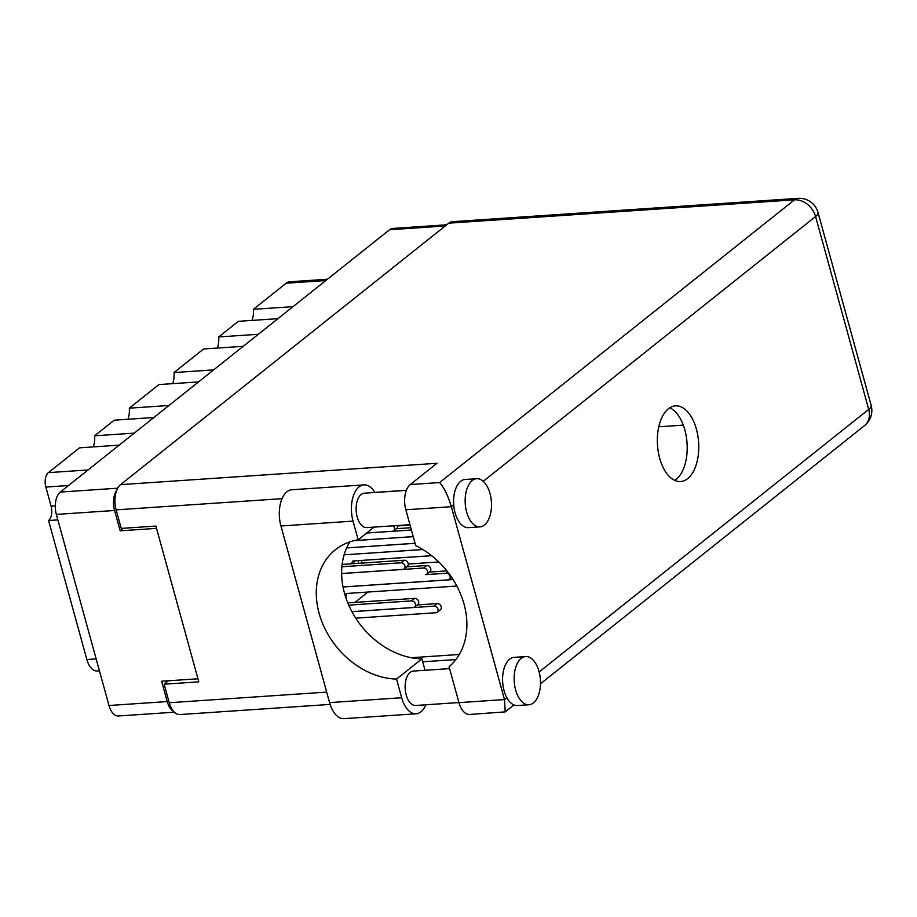 <?xml version="1.0" encoding="UTF-8"?>
<svg xmlns="http://www.w3.org/2000/svg" width="917" height="917" viewBox="0 0 917 917"><rect width="100%" height="100%" fill="white"/><g stroke="black" fill="none" stroke-linecap="round" stroke-linejoin="round"><path stroke-width="1.38" d="M361.688 560.402A17.927 9.743 86.1 0 0 361.802 563.095M134.272 433.122L94.623 435.804L114.224 420.192L153.861 417.51M168.957 405.486L129.308 408.168L158.916 384.578L198.565 381.908M213.65 369.883L174.012 372.554L203.608 348.976L243.257 346.305M258.353 334.269L218.705 336.952L238.294 321.34L277.943 318.669M293.039 306.645L253.39 309.316L286.138 283.227A18.764 10.19 -93.9 0 1 289.634 281.794L327.426 279.238M174.345 712.2L118.408 715.982A17.102 9.296 -93.9 0 1 108.985 705.505L56.35 514.414A17.102 9.296 -93.9 0 1 60.281 492.074L389.553 229.743A17.102 9.296 -93.9 0 1 392.74 228.436L446.728 224.791M197.969 678.786L161.621 681.239L167.226 701.574A17.102 9.296 86.1 0 0 173.462 711.26M116.895 489.85A17.102 9.296 86.1 0 0 114.591 510.482L120.196 530.817L156.532 528.364M358.272 563.336A17.927 9.743 86.1 0 0 358.593 560.619M345.869 597.746A17.927 9.743 86.1 0 0 346.5 593.494M367.969 592.038L354.994 602.377M123.382 528.272L120.196 530.817M68.5 485.529L45.85 487.053A11.038 5.995 -93.9 0 1 48.383 472.633L79.527 447.828L119.176 445.146M57.863 519.905L48.567 520.524L86.851 659.529L96.147 658.899M45.85 487.053L51.1 506.115L55.284 505.829M99.449 670.866L97.179 671.015A18.764 10.19 -93.9 0 1 86.851 659.529M48.567 520.524A11.038 5.995 86.1 0 0 51.1 506.115M94.623 435.804A16.552 8.987 -93.9 0 1 93.259 446.9M129.308 408.168A16.552 8.987 -93.9 0 1 127.944 419.264M174.012 372.554A16.552 8.987 -93.9 0 1 172.648 383.661M218.705 336.952A16.552 8.987 -93.9 0 1 217.34 348.047M253.39 309.316A16.552 8.987 -93.9 0 1 252.026 320.411M351.91 611.65L413.326 607.513A3.588 2.82 -128.5 0 0 414.656 607.008A3.588 2.82 -128.5 0 0 415.103 603.191A3.588 2.82 -128.5 0 0 411.504 600.899L348.735 605.14M414.656 607.008L417.854 604.463A3.588 2.82 -128.5 0 0 418.301 600.646A3.588 2.82 -128.5 0 0 414.713 598.354L347.772 602.87M425.029 670.281L421.889 658.876L396.545 679.061L401.68 697.734A26.203 14.236 86.1 0 0 416.123 713.781A26.203 14.236 86.1 0 0 421.006 711.775A26.203 14.236 86.1 0 0 425.947 704.783M472.198 480.554A24.14 13.113 86.1 0 0 465.744 507.961A24.14 13.113 86.1 0 0 479.946 526.874A24.14 13.113 86.1 0 0 484.44 525.017A24.14 13.113 86.1 0 0 490.904 497.61A24.14 13.113 86.1 0 0 476.691 478.697A24.14 13.113 86.1 0 0 472.198 480.554M476.691 478.697L465.137 479.476A24.14 13.113 86.1 0 0 460.643 481.333A24.14 13.113 86.1 0 0 453.709 504.831A24.14 13.113 86.1 0 0 468.392 527.653L479.946 526.874M521.188 658.429A24.14 13.113 86.1 0 0 514.735 685.836A24.14 13.113 86.1 0 0 528.937 704.749A24.14 13.113 86.1 0 0 533.442 702.892A24.14 13.113 86.1 0 0 539.895 675.485A24.14 13.113 86.1 0 0 525.693 656.572A24.14 13.113 86.1 0 0 521.188 658.429M525.693 656.572L514.139 657.351A24.14 13.113 86.1 0 0 509.634 659.208A24.14 13.113 86.1 0 0 506.837 697.688A24.14 13.113 86.1 0 0 517.383 705.528L528.937 704.749M687.67 478.64A37.929 20.61 86.1 0 0 697.814 435.564A37.929 20.61 86.1 0 0 675.497 405.853A37.929 20.61 86.1 0 0 668.424 408.753A37.929 20.61 86.1 0 0 658.28 451.829A37.929 20.61 86.1 0 0 680.597 481.54A37.929 20.61 86.1 0 0 687.67 478.64M669.811 407.767A37.929 20.61 -93.9 0 1 686.936 441.673A37.929 20.61 -93.9 0 1 676.116 479.419A37.929 20.61 -93.9 0 1 674.717 480.405M458.936 702.56L415.699 705.471A17.24 9.365 -93.9 0 1 405.543 691.968A17.24 9.365 -93.9 0 1 410.163 672.39A17.24 9.365 -93.9 0 1 413.372 671.072L449.582 668.619M409.933 524.684L366.697 527.596A17.24 9.365 -93.9 0 1 356.553 514.093A17.24 9.365 -93.9 0 1 361.16 494.515A17.24 9.365 -93.9 0 1 364.381 493.197L406.369 490.366M458.958 702.64A19.314 10.488 -93.9 0 0 469.596 714.469L505.221 711.879L504.488 699.568L451.359 506.7L405.83 509.772L415.699 545.615A76.145 59.846 -128.5 0 1 449.078 666.797L458.958 702.64L504.488 699.568L506.837 697.688M405.83 509.772A19.314 10.488 -93.9 0 1 410.266 484.543L436.95 463.291L120.563 484.635L448.768 223.163A19.314 10.488 -93.9 0 1 452.368 221.685L798.111 198.347A19.314 10.488 86.1 0 0 794.512 199.826L448.768 223.163M330.12 704.416L179.892 714.561A19.314 10.488 -93.9 0 1 169.244 702.731L164.143 684.185L198.806 681.847L155.901 526.071L121.227 528.41L116.127 509.863A19.314 10.488 -93.9 0 1 120.563 484.635M164.143 684.185L168.396 680.792M455.887 659.575L422.703 661.81M683.314 425.133L658.773 426.795M459.291 654.486L411.32 657.718M410.266 484.543L439.621 482.56C444.057 487.523 447.966 495.57 451.359 506.7L453.709 504.831M401.68 697.734L329.581 702.605A26.203 14.236 86.1 0 0 344.013 718.653L416.123 713.781M421.889 658.876A75.87 59.628 51.5 0 1 354.719 616.533A75.87 59.628 51.5 0 1 349.858 541.867M329.581 702.605L280.934 525.991A26.203 14.236 -93.9 0 1 291.847 489.747L363.946 484.887A26.203 14.236 -93.9 0 1 374.893 492.486M374.125 527.103L358.18 539.804L353.045 521.131A26.203 14.236 -93.9 0 1 363.946 484.887M358.18 539.804A75.87 59.628 -128.5 0 0 335.404 549.73A75.87 59.628 -128.5 0 0 324.446 627.641A75.87 59.628 -128.5 0 0 396.545 679.061M408.248 564.024L438.807 561.961M431.689 555.713L373.551 559.599M344.597 593.62L456.872 586.043M453.113 579.567L343.027 586.995M355.739 618.161L435.919 612.751A3.588 2.82 -128.5 0 0 437.249 612.247A3.588 2.82 -128.5 0 0 437.696 608.441A3.588 2.82 -128.5 0 0 434.096 606.148L351.933 611.685M437.249 612.247L440.447 609.702A3.588 2.82 -128.5 0 0 440.894 605.885A3.588 2.82 -128.5 0 0 437.306 603.592L417.246 604.945M397.749 525.911L410.048 525.086L397.749 525.945M344.116 554.831L422.817 549.512M415.069 543.311L346.66 547.93L415.057 543.277M343.015 586.96L448.012 579.876A3.588 2.82 -128.5 0 0 449.341 579.372A3.588 2.82 -128.5 0 0 449.788 575.555A3.588 2.82 -128.5 0 0 446.189 573.263L425.419 574.638A3.588 2.82 -128.5 0 0 426.749 574.134A3.588 2.82 -128.5 0 0 427.196 570.317A3.588 2.82 -128.5 0 0 423.597 568.024L341.628 573.561M426.749 574.134L429.947 571.589A3.588 2.82 -128.5 0 0 430.405 567.772A3.588 2.82 -128.5 0 0 426.806 565.48L406.747 566.832M354.145 540.617L413.223 536.628M411.412 530.026L366.651 533.041M410.782 527.733L396.247 528.719M351.245 563.806L352.816 561.009L431.643 555.679M422.863 549.547L351.051 554.361M353.079 563.691L354.65 560.883M446.911 570.878L429.339 572.07M413.235 536.663L353.951 540.663M341.628 573.526L402.827 569.4A3.588 2.82 -128.5 0 0 404.156 568.895A3.588 2.82 -128.5 0 0 404.603 565.078A3.588 2.82 -128.5 0 0 401.004 562.786L341.881 566.775M404.156 568.895L407.354 566.339A3.588 2.82 -128.5 0 0 407.801 562.534A3.588 2.82 -128.5 0 0 404.214 560.241L342.133 564.425M366.708 533.006L392.327 531.275A3.588 2.82 -128.5 0 0 393.657 530.783A3.588 2.82 -128.5 0 0 393.255 525.808M393.657 530.783L396.855 528.226A3.588 2.82 -128.5 0 0 397.691 525.51M325.787 280.556L286.138 283.227M108.985 705.505L167.226 701.574M114.591 510.482L56.35 514.414M445.215 225.983L389.553 229.743M60.281 492.074L117.697 488.199M48.383 472.633L88.032 469.962M411.504 600.899L414.713 598.354M539.15 671.955L868.708 409.395L815.58 216.527L483.248 481.299M406.391 490.274L374.847 492.406M282.058 498.665L116.127 509.863M169.244 702.731L326.693 692.106M439.621 482.56L794.512 199.826A19.314 15.176 51.5 0 1 815.58 216.527A19.314 5.708 164.6 0 0 818.021 212.492A19.314 19.314 0 0 0 798.111 198.347M871.15 405.36A19.314 5.708 164.6 0 1 868.708 409.395A19.314 15.176 -128.5 0 1 864.571 425.591A19.314 19.314 0 0 0 871.15 405.36L818.021 212.492M353.045 521.131L280.934 525.991M434.096 606.148L437.306 603.592M423.597 568.024L426.806 565.48M446.189 573.263L447.794 571.99M401.004 562.786L404.214 560.241M505.221 711.879L513.933 704.932M540.491 683.773L864.571 425.591M449.341 579.372L451.737 577.458"/></g></svg>
